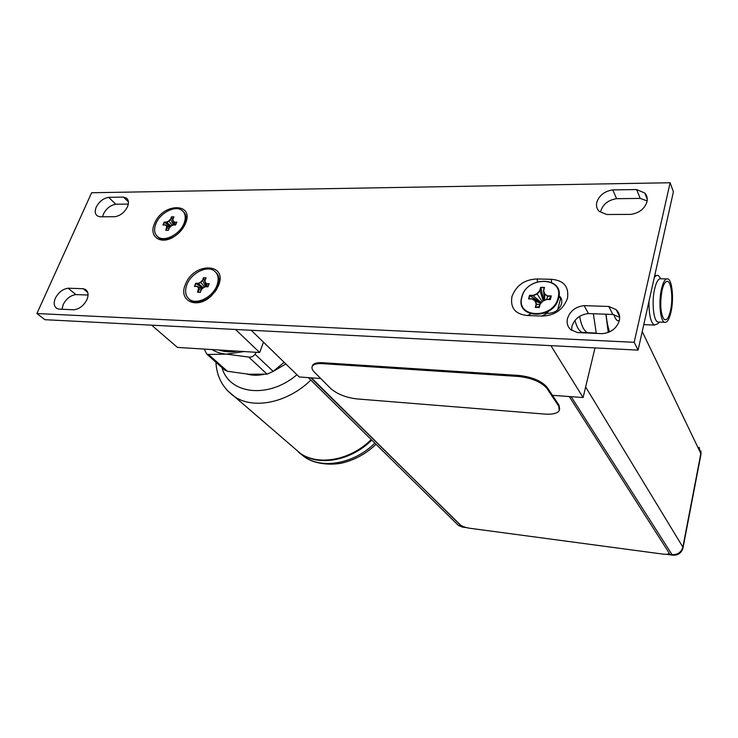 <?xml version="1.0" encoding="UTF-8"?>
<svg xmlns="http://www.w3.org/2000/svg" width="738" height="738" viewBox="0 0 738 738"><rect width="100%" height="100%" fill="white"/><g stroke="black" fill="none" stroke-linecap="round" stroke-linejoin="round"><path stroke-width="1.11" d="M560.788 297.672L557.66 309.849M320.762 378.529L299.231 376.97L251.215 330.273M552.448 395.319L583.112 397.542L550.889 345.652M594.994 347.921L583.112 397.542M574.976 320.412C576.784 327.229 579.201 331.242 582.217 332.432L584.791 332.552M590.215 332.792L587.669 332.681C584.016 331.131 581.332 325.689 579.607 316.353C581.332 325.689 584.016 331.131 587.669 332.681L590.215 332.792M546.194 313.244L552.983 307.709M569.247 396.537L669.274 553.279C668.499 554.238 666.313 554.506 662.724 554.081L469.58 528.233C465.152 527.495 461.868 526.24 459.719 524.478L311.445 377.856M312.331 366.02L312.488 365.587C313.604 363.382 316.953 362.432 322.534 362.709L518.897 375.457C532.199 376.97 541.618 380.946 547.162 387.385L558.943 405.07L559.69 409.239M322.22 363.631L518.63 376.472C531.932 377.985 541.36 381.961 546.904 388.4L558.694 406.057L559.321 410.503C557.421 413.4 552.614 414.599 544.902 414.092L356.565 398.889C345.827 397.551 337.22 394.101 330.753 388.548L314.434 372.201C312.285 370.006 311.528 368.105 312.174 366.491C313.29 364.304 316.639 363.345 322.22 363.631L322.534 362.709M235.514 329.471L259.693 352.515L263.457 342.183M259.693 352.515L177.452 347.423L151.641 325.163M244.103 351.556L226.621 354.129C221.077 353.751 216.225 352.229 212.092 349.572M218.928 349.996C224.343 351.934 230.394 352.312 237.092 351.122M256.271 352.312L255.025 354.212C253.411 356.5 251.317 357.45 248.752 357.072L226.621 354.129L208.476 354.471L206.714 354.055L204.26 349.083M224.38 369.71L227.415 371.279L248.734 374.24L267.055 374.148L273.198 371.389L284.139 362.303M247.046 374.101C252.202 375.513 257.802 375.605 263.863 374.378M273.088 371.463L285.837 363.954M292.774 446.841L300.541 453.538C318.917 466.056 350.43 460.226 371.242 439.599M371.786 440.134C350.993 460.743 319.508 466.564 301.132 454.045L293.373 447.357M638.084 350.126L44.898 319.692L36.9 313.53L91.632 192.747L670.113 182.747L673.416 191.788L638.084 350.126L634.182 342.303L36.9 313.53M558.924 296.814L561.323 298.798M571.627 330.347L571.959 326.297C574.533 318.816 580.022 314.572 588.444 313.567L612.863 314.471L619.671 317.239M600.806 210.92C603.186 204.039 608.453 199.961 616.59 198.679L640.215 198.421L647.152 200.865M62.047 309.25L63.173 304.582C66.199 298.752 70.433 295.421 75.885 294.582L88.071 295.034M102.619 216.778L103.495 213.909C106.346 208.457 110.442 205.229 115.792 204.223L128.311 204.085M670.113 182.747L634.182 342.303M185.459 223.531C194.804 202.212 162.517 202.664 154.519 223.559C148.403 236.63 160.773 245.339 173.974 236.704C179.14 233.411 182.913 229.158 185.284 223.946L185.459 223.531M218.513 285.523C228.07 262.525 193.522 261.99 185.386 284.527C177.895 301.049 197.212 309.877 211.391 295.818L216.142 290.135L218.513 285.523M551.563 282.34L551.304 279.296C563.648 280.274 569.053 286.575 567.504 298.198C563.14 309.831 554.524 315.79 541.655 316.067L527.421 315.513C515.235 314.25 510.087 307.912 511.969 296.491C516.342 285.228 524.755 279.398 537.199 278.973L537.458 281.768M551.304 279.296L537.209 278.973M602.309 333.677C611.101 332.681 616.784 328.299 619.348 320.55C620.243 316.205 619.182 312.58 616.175 309.683L608.785 306.464L584.145 305.633C575.64 306.667 570.087 310.956 567.485 318.502C566.461 323.023 567.568 326.75 570.788 329.701L577.485 332.561L602.309 333.677M630.686 214.398C639.173 213.097 644.597 208.891 646.977 201.778C647.706 198.365 646.977 195.459 644.791 193.052L636.599 189.546L612.761 189.897C604.551 191.216 599.238 195.339 596.821 202.267C595.99 205.828 596.756 208.854 599.118 211.317L606.682 214.5L630.686 214.398M73.948 309.794C79.556 308.954 83.901 305.541 86.983 299.545C88.809 294.886 88.302 291.538 85.47 289.508L83.219 288.715L68.145 288.207C62.665 289.065 58.394 292.423 55.332 298.29C53.422 302.995 53.92 306.362 56.798 308.401L58.828 309.111L73.948 309.794M114.879 216.723C120.386 215.708 124.584 212.396 127.471 206.797C129.058 202.821 128.67 199.906 126.299 198.042L123.504 197.101L108.643 197.323C103.274 198.347 99.141 201.603 96.254 207.092C94.602 211.114 94.981 214.057 97.398 215.92L99.971 216.787L114.879 216.723M215.754 290.726L216.013 289.969M207.074 298.936L207.83 298.669M530.723 313.973L527.421 315.513M541.664 316.067L547.393 313.29L544.57 313.189M547.393 313.29L548.251 313.336C554.902 312.967 559.321 309.803 561.517 303.825C562.255 300.597 561.517 297.94 559.293 295.855L559.072 295.661M612.863 314.471L608.785 306.464M584.145 305.633L588.444 313.567M640.215 198.421L636.599 189.546M612.761 189.897L616.59 198.679M87.757 292.516L83.219 288.715M68.145 288.207L75.885 294.582M128.412 201.926L123.504 197.101M108.643 197.323L115.792 204.223M558.62 298.235C564.976 276.27 526.637 275.532 521.784 297.091C514.773 318.825 553.666 320.486 558.62 298.235M558.066 297.967C564.293 276.473 526.766 275.744 522.015 296.851C515.161 318.124 553.223 319.729 558.066 297.967M547.688 295.818L551.295 295.929L550.345 299.554L546.738 299.444L542.864 301.15L540.078 304.222L539.192 307.552L535.271 307.414L536.157 304.093L535.041 300.892L532.163 298.982L528.602 298.872L529.57 295.274L533.122 295.375L536.96 293.678L539.736 290.634L540.603 287.34L544.506 287.451L543.638 290.735L544.764 293.909L547.614 296.215L550.982 296.316L549.017 299.37M551.037 296.206L550.197 299.407L546.784 299.296L542.79 301.058L539.93 304.204M546.738 299.444L542.781 301.067M542.864 301.15L539.893 304.231L539.072 307.386L535.613 307.276L536.544 304.157L535.354 300.827L532.366 298.844L540.751 303.281M540.078 304.222L539.192 307.552M536.157 304.093L539.755 304.748M535.041 300.892L540.613 303.438M532.264 298.862L528.943 298.733L529.792 295.56L533.223 295.781L541.369 302.598M533.196 295.735L537.181 293.982L540.078 290.864L540.889 287.792L543.62 300.68M536.96 293.678L542.218 301.667M540.825 287.635L544.257 287.728L543.454 290.827M543.638 290.735L544.229 300.412M543.417 290.91L544.589 294.194L547.614 296.178M544.764 293.909L544.662 300.218M547.614 296.215L546.729 299.314M535.723 307.266L539.257 306.657M529.902 295.68L541.046 302.949M540.078 290.864L543.214 300.855M216.926 285.477C212.895 296.851 197.194 304.997 189.841 299.619C185.459 296.335 184.491 291.326 186.926 284.582C191.105 273.226 206.751 265.21 214.094 270.754C218.282 273.964 219.223 278.872 216.926 285.477M215.819 272.285C219.297 275.606 219.961 280.302 217.811 286.353L215.68 290.504L211.345 295.68C203.771 302.054 196.908 303.65 190.755 300.467L189.076 299.056M197.138 286.372L194.777 286.298L195.893 283.493L198.328 283.65L200.69 282.488L202.581 280.486L203.328 277.756L206.087 277.829L205.026 280.532L205.173 282.617L206.631 283.862L209.205 283.632L207.95 286.833L205.413 286.75L203.125 287.838L205.432 286.685M202.581 280.486L203.559 278.134L205.164 282.553L205.026 280.532M203.494 278.014L206.087 277.829M205.902 278.078L204.97 280.551M206.631 283.862L207.332 286.685M209.029 283.835L207.913 286.704L209.205 283.632M207.904 286.704L205.524 286.63L207.95 286.833M203.107 287.802L201.4 289.61M205.468 286.639L203.107 287.755L201.345 289.61L200.358 292.349L197.59 292.257L198.651 287.635L197.184 286.372L194.463 286.418L195.727 283.235L198.236 283.309L200.505 282.23L204.684 287.008M197.59 292.257L200.358 292.349M197.904 292.137L198.974 289.72L201.179 290.034M198.937 289.711L198.651 287.635L201.981 288.945M197.212 286.381L202.295 288.613M194.823 286.298L197.092 286.39M202.618 280.523L205.644 286.63M205.284 282.903L206.529 286.658M205.173 282.617L206.585 286.658M198.024 292.137L200.395 292.017M195.985 283.576L202.895 287.977M198.328 283.65L203.365 287.635M208.78 297.995L207.95 298.373M183.974 223.531C179.943 234.25 164.74 242.147 158.117 237.046C154.334 234.103 153.615 229.61 155.949 223.559C160.109 212.867 175.247 205.081 181.871 210.312C185.487 213.19 186.188 217.59 183.974 223.531M183.375 211.714C186.446 214.684 186.935 218.918 184.851 224.426L180.579 231.169M177.397 234.241L174.463 236.335C168.319 239.868 163.172 240.394 159.011 237.922L157.526 236.603M165.46 224.915L163.292 224.915L164.362 222.313L166.64 222.396L168.864 221.262L170.672 219.371L171.4 216.843L173.983 216.834L172.941 219.334L173.052 221.252L174.389 222.359L176.797 222.055L175.561 225.025L173.19 225.025L171.041 226.077L173.199 224.979M170.672 219.371L171.622 217.203L173.015 220.966M171.557 217.083L173.983 216.834M173.817 217.073L172.821 219.454L173.043 221.206M173.043 221.179L172.821 219.454M176.576 222.378L174.408 222.387L175.091 224.915M176.631 222.239L175.533 224.915L176.797 222.055M175.524 224.942L173.301 224.915L175.561 225.025M166.64 222.396L171.05 226.003L169.353 227.756L168.402 230.182L169.353 227.765L171.041 226.077L169.417 227.756L168.375 230.284L165.792 230.284L166.871 226.031L165.515 224.915L162.969 225.025L164.205 222.073L166.548 222.073L168.688 221.022L172.406 225.33M165.792 230.284L168.375 230.284M166.207 230.173L167.139 227.941L169.113 228.328M167.102 227.922L166.871 226.031L169.786 227.304M165.543 224.924L170.044 227.036M162.969 225.025L165.395 224.942M170.699 219.417L173.43 224.915M173.836 223.356L174.352 224.915M173.052 221.252L174.38 224.915M164.454 222.396L170.626 226.428M671.073 311.74C669.301 319.443 667.106 322.958 664.495 322.285C660.261 321.067 658.434 302.045 661.433 289.213C663.241 281.612 665.427 278.189 667.964 278.946C672.244 280.385 673.951 299.102 671.073 311.74M659.154 322.072L657.77 322.017C653.462 320.809 651.58 301.833 654.615 289.038C656.442 281.455 658.647 278.041 661.23 278.798L666.506 278.909M659.504 322.082L657.742 323.807L654.357 325.071C650.658 322.515 648.877 314.563 649.006 301.187M654.246 277.682C655.621 275.68 656.977 274.97 658.333 275.532L660.944 278.696M670.519 310.458C668.665 318.281 666.442 321.168 663.877 319.111C660.464 313.244 659.837 303.724 662.014 290.569C663.333 284.877 664.966 281.805 666.903 281.363C671.174 280.283 673.333 298.263 670.519 310.458M593.352 313.751L596.304 333.41M605.889 314.213L608.26 332.441M619.21 320.726L617.688 320.67C616.165 320.034 614.911 318.023 613.915 314.637M518.63 376.472L518.897 375.457M547.162 387.385L546.904 388.4M558.694 406.057L558.943 405.07M456.923 523.962L458.353 525.364L464.248 526.914M310.846 377.819L462.588 527.098M667.835 554.072L672.05 554.635L571.147 396.675M666.091 554.275L672.622 555.151L672.05 554.635C677.687 554.838 681.294 552.319 682.871 547.098L700.842 453.547L642.235 331.537M585.64 386.98L682.871 547.098L682.954 548.168C681.395 553.177 677.945 555.502 672.622 555.151M683.065 547.605L700.888 454.82L699.117 447.274M208.476 354.471L227.415 371.279M267.055 374.148L248.752 357.072M255.025 354.212L273.198 371.389M296.934 374.738C268.401 399.157 229.103 394.332 221.981 367.589M310.818 380.098C287.848 402.68 253.918 409.701 234.795 396.841L227.027 390.208M298.742 452.366L304.48 456.933C322.801 469.423 354.166 463.667 374.849 443.151M200.505 282.23L202.313 280.329M198.347 287.691L196.972 286.492M203.125 287.838L201.437 289.619M205.284 282.368L206.668 283.558M206.64 283.89L208.983 283.964M168.688 221.022L170.413 219.223M166.576 226.077L165.312 225.025M173.153 221.013L174.426 222.055M609.625 331.86C607.9 327.202 606.728 321.316 606.11 314.222M582.217 332.432L596.249 333.069M312.488 365.587L312.174 366.491M466.564 527.633L462.228 527.052L458.353 525.364L308.309 377.635M701.017 454.119L700.897 451.01M225.201 370.439L206.714 354.055M300.541 453.538L234.795 396.841C223.014 388.548 216.723 377.007 215.92 362.22M376.029 444.313C366.943 452.966 356.675 458.916 345.236 462.173C335.107 465.503 315.606 465.134 304.48 456.933L301.132 454.045M560.437 297.866L559.293 295.855M616.175 309.683L619.616 316.556M644.791 193.052L647.263 199.251M85.47 289.508L86.632 290.477M126.299 198.042L127.462 199.186M550.197 299.407L546.784 299.296M532.31 298.835L528.989 298.733M544.247 287.746L543.426 290.873M189.841 299.619L190.755 300.467M205.92 278.032L204.896 280.615M204.896 280.652L205.164 282.571M214.952 291.842L215.68 290.504M158.117 237.046L159.011 237.922M173.827 217.018L172.83 219.417M173.246 224.924L171.022 226.012M184.048 226.391L184.694 224.795M664.495 322.285L657.77 322.017M666.22 281.602L666.903 281.363M619.302 320.735L617.688 320.67M656.617 275.495L654.744 275.459M654.357 325.071L643.776 324.637"/></g></svg>
